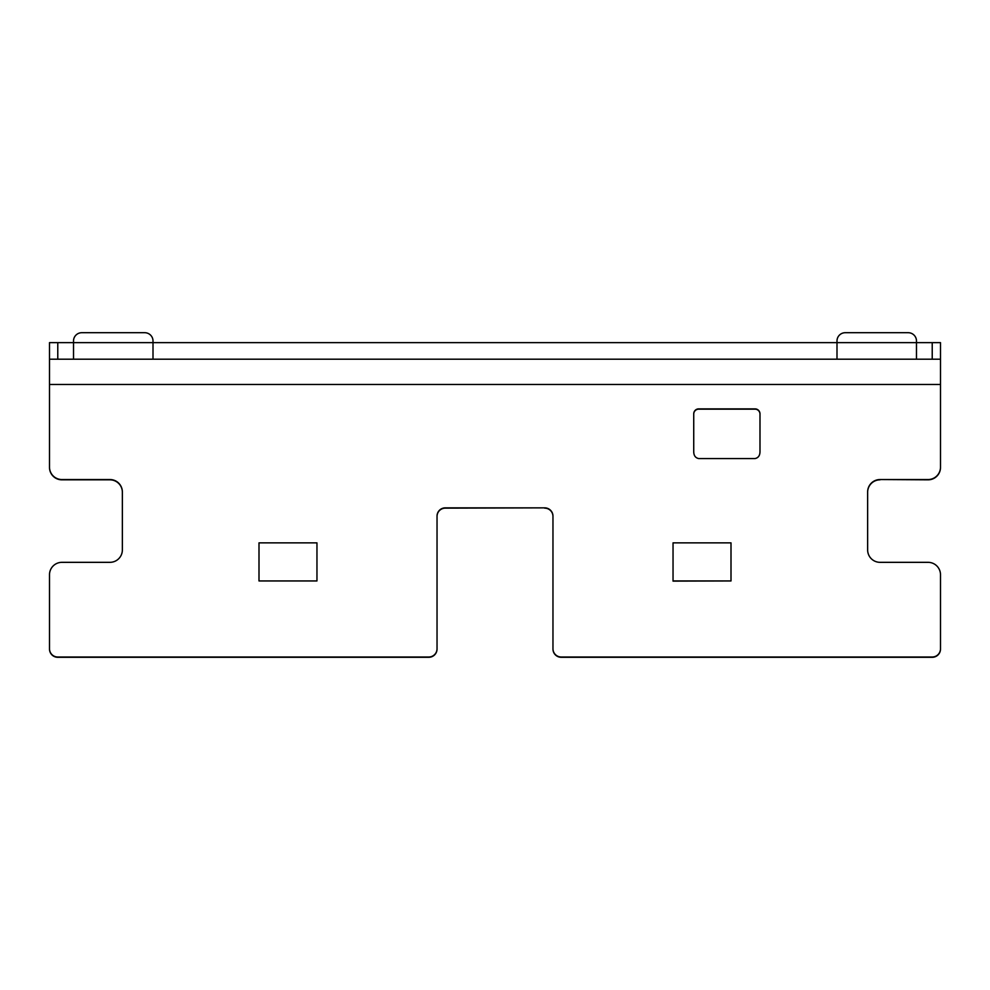 <?xml version="1.0" encoding="UTF-8"?>
<svg xmlns="http://www.w3.org/2000/svg" width="990" height="990" viewBox="0 0 990 990"><rect width="100%" height="100%" fill="white"/><g stroke="black" fill="none" stroke-linecap="round" stroke-linejoin="round"><path stroke-width="1.49" d="M258.996 542.866L316.961 542.866L316.961 580.944L258.996 580.944L258.996 542.866M122.364 492.253A12.425 12.425 -0 0 0 109.952 479.828L61.925 479.828A12.425 12.425 180 0 1 49.5 467.404L49.5 342.639L73.52 342.639L73.52 340.981A8.279 8.279 0 0 1 81.799 332.702L144.726 332.702A8.279 8.279 0 0 1 153.005 340.981L153.005 342.639L836.995 342.639L836.995 340.981A8.279 8.279 0 0 1 845.274 332.702L908.201 332.702A8.279 8.279 0 0 1 916.48 340.981L916.48 342.639L940.5 342.639L940.5 467.404A12.425 12.425 180 0 1 928.076 479.828L880.048 479.544A12.425 12.425 180 0 0 867.636 491.956L867.636 549.92A12.425 12.425 180 0 0 880.048 562.332L928.076 562.332A12.425 12.425 -0 0 1 940.5 574.757L940.5 649.019A8.279 8.279 180 0 1 932.221 657.298L561.243 657.298A8.279 8.279 180 0 1 552.965 649.019L552.965 648.735A8.279 8.279 -0 0 0 561.243 657.014L932.221 657.014A8.279 8.279 -0 0 0 940.5 648.735M552.965 648.735L552.965 516.136A8.279 8.279 180 0 0 544.686 507.858L445.314 508.142A8.279 8.279 -0 0 0 437.036 516.421M437.036 648.735L437.036 649.019A8.279 8.279 180 0 1 428.757 657.298L57.779 657.298A8.279 8.279 180 0 1 49.5 649.019L49.5 648.735A8.279 8.279 -0 0 0 57.779 657.014L428.757 657.014A8.279 8.279 -0 0 0 437.036 648.735L437.036 516.136A8.279 8.279 180 0 1 445.314 507.858L544.686 507.858M49.5 648.735L49.5 574.757A12.425 12.425 -0 0 1 61.925 562.332L109.952 562.332A12.425 12.425 180 0 0 122.364 549.92L122.364 491.956A12.425 12.425 180 0 0 109.952 479.544L109.952 479.828M49.5 467.119A12.425 12.425 -0 0 0 61.925 479.544L109.952 479.544M880.048 479.544L928.076 479.544A12.425 12.425 -0 0 0 940.5 467.119M731.004 580.944L673.039 581.118L673.039 542.866L731.004 542.866L731.004 580.944L673.039 580.944M316.961 580.944L258.996 580.944M755.011 458.568L698.705 458.568C695.401 457.875 693.743 455.536 693.73 451.539L693.73 413.845A4.962 4.962 180 0 1 698.705 408.882L755.011 408.882A4.962 4.962 180 0 1 759.986 413.845L759.986 451.539C759.974 455.536 758.315 457.875 755.011 458.568M880.048 479.828A12.425 12.425 -0 0 0 867.636 492.253M552.965 516.421A8.279 8.279 -0 0 0 544.686 508.142M759.986 414.142A4.962 4.962 -0 0 0 755.011 409.167L698.705 409.167A4.962 4.962 -0 0 0 693.73 414.142M49.5 359.197L73.52 359.197L73.52 342.639L153.005 342.639L153.005 359.197L73.52 359.197L836.995 359.197L836.995 342.639L916.48 342.639L916.48 359.197L836.995 359.197L940.5 359.197M49.5 384.466L940.5 384.466M57.779 359.197L57.779 342.639M932.221 342.639L932.221 359.197"/></g></svg>
